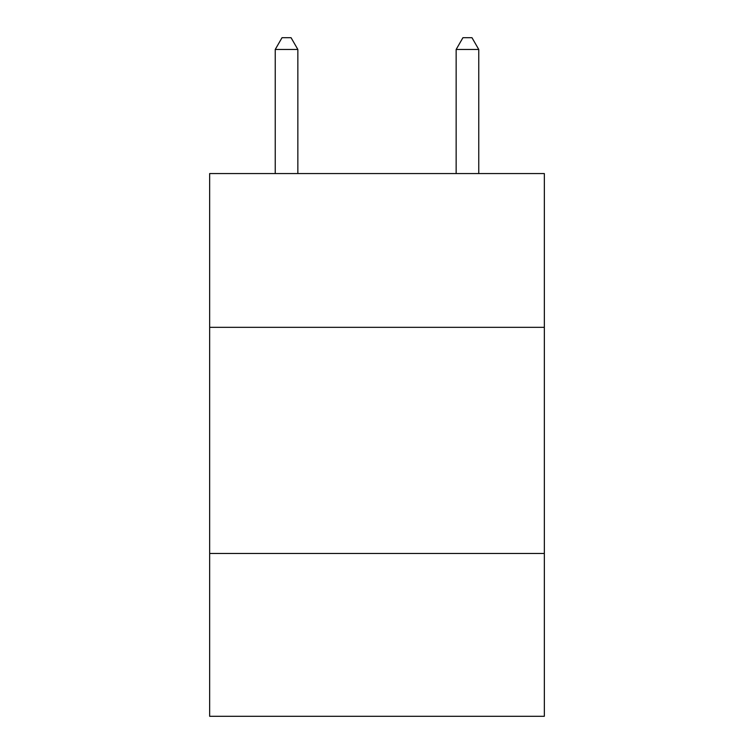 <?xml version="1.0" encoding="UTF-8"?>
<svg xmlns="http://www.w3.org/2000/svg" width="754" height="754" viewBox="0 0 754 754"><rect width="100%" height="100%" fill="white"/><g stroke="black" fill="none" stroke-linecap="round" stroke-linejoin="round"><path stroke-width="1.13" d="M544.341 327.34L544.341 173.561L209.659 173.561L209.659 327.34L544.341 327.34L544.341 716.3L209.659 716.3L209.659 327.34M544.341 553.483L209.659 553.483M297.849 173.561L297.849 49.462L275.238 49.462L275.238 173.561M275.238 49.462L282.024 37.7L291.063 37.7L297.849 49.462M478.762 173.561L478.762 49.462L456.151 49.462L456.151 173.561M456.151 49.462L462.937 37.7L471.976 37.7L478.762 49.462"/></g></svg>

